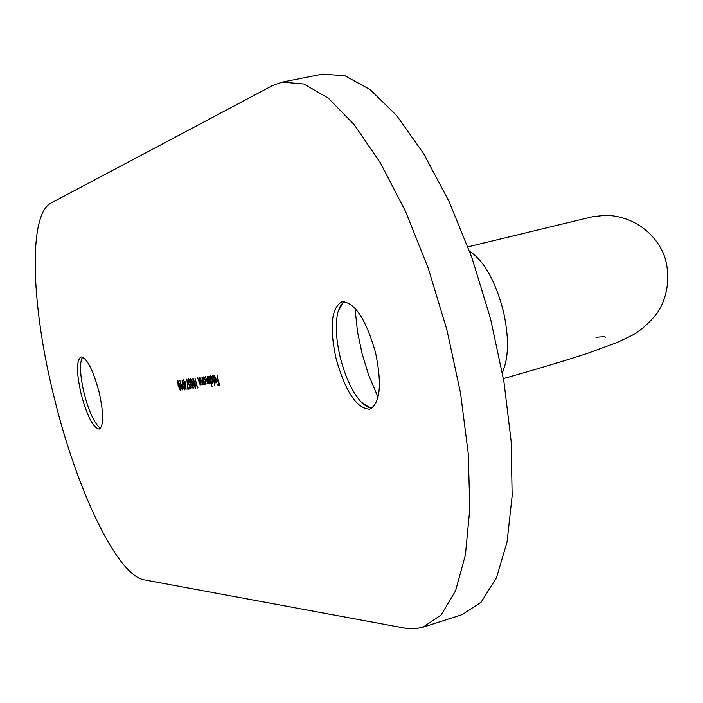 <?xml version="1.0" encoding="UTF-8"?>
<svg xmlns="http://www.w3.org/2000/svg" width="703" height="703" viewBox="0 0 703 703"><rect width="100%" height="100%" fill="white"/><g stroke="black" fill="none" stroke-linecap="round" stroke-linejoin="round"><path stroke-width="1.05" d="M354.989 308.151L357.511 331.834L362.15 353.846L368.592 374.857L378.047 397.283M371.808 408.285L366.65 406.606L361.157 402.081C352.273 392.072 345.287 377.124 340.217 357.247C335.955 339.031 335.182 324.004 337.897 312.158L340.498 305.541L344.198 301.569M100.634 428.127L98.648 426.774C93.288 421.018 88.473 409.937 84.193 393.522C80.502 377.845 79.606 366.421 81.513 359.251L82.611 357.115M335.999 358.337C329.338 326.667 331.324 307.809 341.966 301.772C354.751 302.123 365.955 319.118 375.578 352.757C382.133 384.673 380.191 403.487 369.752 409.199C356.641 408.628 345.393 391.676 335.999 358.337M81.197 394.286C76.381 372.827 76.302 360.375 80.95 356.931C86.847 357.827 92.866 369.444 99 391.773C103.789 413.373 103.877 425.816 99.264 429.076C93.262 428.048 87.234 416.448 81.197 394.286M54.316 398.074C31.292 306.877 27.751 214.784 51.02 203.053L272.404 85.625L282.228 82.11L303.924 84L328.248 98.112L354.189 124.624L380.464 162.955L405.657 211.647L428.276 268.344L446.932 329.962L460.5 392.924L468.233 453.558L469.824 508.48L465.43 554.869L455.588 590.748L441.132 614.967L423.039 627.181L415.297 628.737L407.239 628.587L144.106 579.834C116.988 575.318 76.539 489.429 54.316 398.074M182.604 388.856L182.683 389.857L182.174 389.919L179.827 380.367L182.604 388.856M185.733 381.834L186.04 389.69L183.615 379.84L184.406 382.019L185.733 381.834M188.501 378.891L190.698 383.847L191.049 389.058L188.782 384.102L188.501 378.891M192.877 378.267L195.091 383.267L195.434 388.513L193.14 383.522L192.877 378.267M199.494 377.599L201.26 384.796L200.68 383.53L200.223 385.059L197.631 377.863L200.047 384.172L199.494 377.599M204.617 384.356L202.578 377.159L203.149 378.372L203.694 376.87L205.751 380.49L205.566 384.365L204.292 383.021L204.617 384.356M212.042 386.439L209.257 376.219L209.837 377.441L210.399 375.92L212.482 379.576L212.288 383.495L210.97 382.072L212.042 386.439M214.274 376.316L213.835 377.977L213.484 377.59L214.02 375.411L216.067 379.049L216.419 381.544L215.926 383.021L214.626 381.703L213.756 379.181L215.751 378.917L214.274 376.316L214.951 376.14L214.23 376.325M217.06 375.121L219.538 385.235L218.035 385.42L217.789 384.383L219.011 384.233L218.246 381.123L217.025 381.281L216.77 380.244L217.992 380.086L217.06 375.121M212.394 375.771L214.925 386.079L212.394 375.771M208.642 376.307L210.434 383.601L209.854 382.37L209.441 383.864L208.308 382.195L207.939 384.058L205.39 376.764L207.763 383.161L207.148 376.518L209.266 382.968L208.642 376.307M201.972 377.247L203.747 384.471L203.167 383.205L202.719 384.734L200.091 377.511L202.526 383.847L201.972 377.247M197.824 386.922L197.894 387.951L197.367 388.012L194.959 378.232L197.376 386.975L197.824 386.922M190.68 378.583L192.886 383.557L193.193 388.794L190.952 383.812L190.68 378.583M189.292 388.003L189.538 388.996L187.806 389.216L186.849 379.119L187.991 388.17L189.292 388.003M182.059 379.805L184.221 384.717L184.537 389.875L182.341 384.963L182.059 379.805M177.833 380.402L179.977 385.279L180.293 390.411L178.123 385.525L177.833 380.402M282.228 82.11L322.492 74.123L345.024 75.801L370.121 89.589L396.738 115.67L423.558 153.491L449.112 201.603L471.898 257.685L490.518 318.687L503.84 381.088L511.143 441.264L512.144 495.843L507.048 542.048L496.415 577.875L481.124 602.181L462.205 614.615L423.039 627.181M219.503 385.077L218.035 385.42M219.257 385.103L219.274 384.163M218.484 380.938L217.025 381.281M218.246 380.964L218.027 380.077M215.223 379.796L215.004 379.014M216.199 379.638L214.248 380.051L215.645 382.133L215.944 379.822L214.248 380.051M210.425 379.822L212.025 382.599L212.209 379.602L210.61 376.826L210.425 379.822M212.789 382.406L212.034 382.599L212.789 382.406M211.313 376.641L210.61 376.826M208.334 383.012L207.763 383.161M209.854 382.81L209.266 382.968M203.729 380.727L205.302 383.486L205.478 380.516L203.905 377.766L203.729 380.727M206.058 383.293L205.302 383.486M204.599 377.581L203.905 377.766M203.158 383.68L202.587 383.829M200.68 384.005L200.109 384.154L200.68 384.014M197.894 387.88L197.367 388.012M195.135 387.52L194.836 383.302L193.114 379.269L193.404 383.495L195.135 387.52L195.786 387.353M193.729 379.119L193.114 379.269M192.938 387.801L192.631 383.592L190.917 379.576L191.207 383.785L192.938 387.801L193.58 387.634M191.524 379.427L190.917 379.576M189.344 379.725L188.738 379.884L188.782 384.102M191.392 387.915L190.75 388.074L190.443 383.891L188.738 379.884M189.037 384.075L190.75 388.074M189.494 388.847L187.806 389.216M188.975 388.917L188.896 388.056M185.574 382.766L184.397 383.038M185.566 382.74L184.081 383.082M185.249 382.784L185.038 381.931M185.478 382.889L184.652 383.003L185.68 387.177L185.777 382.819M185.768 382.722L184.652 383.003M184.283 388.9L183.975 384.752L182.288 380.789L182.587 384.936L184.283 388.9L184.915 388.733M182.885 380.631L182.288 380.789M182.675 389.796L182.174 389.919M180.047 389.436L179.731 385.314L178.061 381.377L178.369 385.499L180.047 389.436L180.662 389.277M178.65 381.228L178.061 381.377M502.32 372.353C508.867 357.941 509.183 337.431 503.269 310.814C495.237 280.638 484.015 260.804 469.604 251.296M467.961 246.841L592.699 216.691L606.188 215.25C640.767 216.7 662.648 242.263 666.479 263.88C671.066 288.362 662.182 306.965 655.398 315.331C647.384 324.821 639.212 331.702 630.899 335.964L616.83 342.598L587.233 353.46C563.753 361.096 535.809 369.462 503.418 378.566M337.897 312.158L342.923 302.518M81.513 359.251L82.717 357.159M605.186 337.308C606.197 336.675 603.112 336.667 595.924 337.282M98.648 426.774L100.705 428.039M361.157 402.081L370.226 408.074M202.561 383.838L203.158 383.689"/></g></svg>

